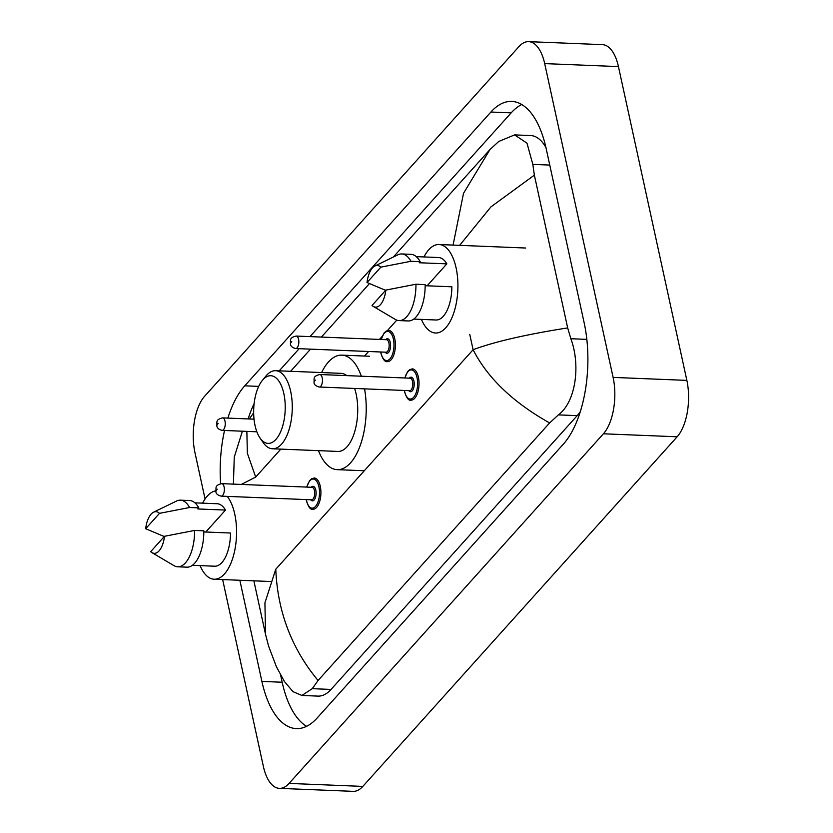 <?xml version="1.0" encoding="UTF-8"?>
<svg xmlns="http://www.w3.org/2000/svg" width="833" height="833" viewBox="0 0 833 833"><rect width="100%" height="100%" fill="white"/><g stroke="black" fill="none" stroke-linecap="round" stroke-linejoin="round"><path stroke-width="1.25" d="M205.074 498.998L194.953 452.611A41.681 19.378 92.3 0 1 204.658 396.216L518.98 46.596A41.681 19.378 92.3 0 1 528.674 41.65L602.415 44.638A41.681 19.378 92.3 0 1 618.44 66.588L686.861 380.389A41.681 19.378 92.3 0 1 677.146 436.784L362.834 786.404A41.681 19.378 92.3 0 1 353.14 791.35L279.399 788.362A41.681 19.378 92.3 0 1 263.374 766.412L222.64 579.57M528.674 41.65A41.681 19.378 92.3 0 1 544.688 63.6L613.109 377.401A41.681 19.378 92.3 0 1 603.404 433.795L289.082 783.416A41.681 19.378 92.3 0 1 279.399 788.362M239.842 580.268L261.895 681.415A89.61 41.66 -87.7 0 0 296.34 728.604A89.61 41.66 -87.7 0 0 317.175 717.973L563.316 444.187A89.61 41.66 -87.7 0 0 584.183 322.933L546.167 148.597A89.61 41.66 -87.7 0 0 511.722 101.407A89.61 41.66 -87.7 0 0 490.897 112.038L244.756 385.825A89.61 41.66 -87.7 0 0 227.857 418.104M224.535 430.484A89.61 41.66 -87.7 0 0 220.62 483.713M280.596 675.001L282.179 682.237A89.61 41.66 -87.7 0 0 306.586 726.314M254.138 403.536A89.61 41.66 -87.7 0 0 248.13 418.926M521.76 104.521A89.61 41.66 -87.7 0 0 511.17 112.861L310.011 336.605M299.162 348.683L279.242 370.841M545.927 147.514A56.269 26.156 -87.7 0 0 530.652 135.55L514.596 134.894L526.977 143.151L532.839 164.393L534.359 175.138L567.669 327.91L570.844 338.719C580.611 364.76 576.061 401.693 558.391 414.886L549.613 422.945C513.024 402.391 487.513 377.974 473.102 349.725C494.365 341.759 525.883 334.481 567.669 327.91M253.867 580.83L265.508 634.236L264.925 602.863L275.775 569.21C277.535 611.547 291.633 648.647 318.071 680.499L312.25 688.672L301.91 695.461L317.967 696.107A56.269 26.156 -87.7 0 0 331.055 689.432L577.196 415.646A56.269 26.156 -87.7 0 0 580.299 411.637M290.602 371.299L310.522 349.142L290.602 371.299M321.382 337.073L369.394 283.668L321.382 337.073M453.079 245.079L463.512 193.329L489.95 149.565L393.322 257.043L489.908 149.617M490.002 149.513L498.769 141.454L514.596 134.894M318.071 680.499L549.613 422.945M301.91 695.461L293.029 691.682L284.438 681.55L276.389 666.702L268.518 645.919L265.508 634.236M246.86 431.39L247.359 453.246L255.689 477.08L241.299 484.442M534.359 175.138L490.939 206.876L459.649 245.35M227.232 496.385A44.284 20.586 92.3 0 1 234.739 514.044A44.284 20.586 92.3 0 1 214.133 579.227A44.284 20.586 92.3 0 1 200.087 565.617M153.553 512.212A20.835 9.684 92.3 0 1 159.499 513.347L145.671 528.726A20.835 9.684 92.3 0 1 153.553 512.212L176.606 501.008A33.341 15.504 92.3 0 1 180.407 500.164A33.341 15.504 92.3 0 1 189.591 507.505L198.806 507.88L197.848 508.953L225.493 510.077L205.772 532.016M194.922 502.84L217.194 503.736A31.258 14.536 92.3 0 1 225.493 510.077M164.268 536.546L145.671 528.726M159.499 513.347L189.591 507.505M180.407 500.164L189.622 500.539A33.341 15.504 92.3 0 1 198.806 507.88M203.814 531.933L230.502 533.016A31.258 14.536 92.3 0 1 214.664 566.211L192.392 565.305M202.617 503.153A44.284 20.586 92.3 0 1 215.809 490.835M164.497 536.285A20.835 9.684 92.3 0 1 151.918 552.612A20.835 9.684 92.3 0 1 150.669 551.665L164.497 536.285L194.589 530.444A33.341 15.504 92.3 0 1 177.7 566.794A33.341 15.504 92.3 0 1 173.993 565.649L151.918 552.612M194.589 530.444L203.814 530.819A33.341 15.504 92.3 0 1 186.925 567.169L177.7 566.794M283.834 393.551A33.861 15.744 92.3 0 1 279.347 434.409A33.861 15.744 92.3 0 1 260.021 438.012A33.861 15.744 92.3 0 1 255.054 425.559A33.861 15.744 92.3 0 1 262.353 380.421A33.861 15.744 92.3 0 1 283.834 393.551M262.353 380.421L265.873 376.12A39.078 18.159 92.3 0 1 275.64 370.695A39.078 18.159 92.3 0 1 290.655 391.271A39.078 18.159 92.3 0 1 272.474 448.779A39.078 18.159 92.3 0 1 263.176 442.583L260.021 438.012M272.474 448.779L337.927 451.434A39.078 18.159 -87.7 0 0 356.108 393.926A39.078 18.159 -87.7 0 0 354.629 388.449M364.552 388.855A57.31 26.635 92.3 0 1 337.188 469.656A57.31 26.635 92.3 0 1 318.456 450.643M346.788 375.621A39.078 18.159 -87.7 0 0 341.093 373.351L275.64 370.695M321.611 372.559A57.31 26.635 92.3 0 1 341.822 355.129A57.31 26.635 92.3 0 1 361.314 376.204M423.976 256.939A44.284 20.586 92.3 0 1 439.064 244.517A44.284 20.586 92.3 0 1 456.088 267.841A44.284 20.586 92.3 0 1 435.482 333.013A44.284 20.586 92.3 0 1 421.436 319.403M374.912 265.998A20.835 9.684 92.3 0 1 380.848 267.143L367.02 282.512A20.835 9.684 92.3 0 1 374.912 265.998L397.955 254.794A33.341 15.504 92.3 0 1 401.756 253.95A33.341 15.504 92.3 0 1 410.94 261.291L420.165 261.666L419.197 262.749L446.852 263.863L427.121 285.802M416.271 256.626L438.543 257.532A31.258 14.536 92.3 0 1 446.852 263.863M385.617 290.332L367.02 282.512M380.848 267.143L410.94 261.291M401.756 253.95L410.971 254.325A33.341 15.504 92.3 0 1 420.165 261.666M425.163 285.719L451.85 286.802A31.258 14.536 92.3 0 1 436.013 319.997L413.741 319.091M385.846 290.082A20.835 9.684 92.3 0 1 373.267 306.409A20.835 9.684 92.3 0 1 372.028 305.461L385.846 290.082L415.948 284.23A33.341 15.504 92.3 0 1 399.049 320.59A33.341 15.504 92.3 0 1 395.342 319.445L373.267 306.409M415.948 284.23L425.163 284.605A33.341 15.504 92.3 0 1 408.274 320.955L399.049 320.59M469.76 334.397L473.102 349.725L275.775 569.21M396.789 320.132L387.407 330.576M382.201 336.355L379.442 339.427M368.592 351.495L364.5 356.045M280.825 449.122L255.689 477.08M603.404 433.795L677.146 436.784M613.109 377.401L686.861 380.389M544.688 63.6L618.44 66.588M289.082 783.416L362.834 786.404M282.179 682.237L261.895 681.415M258.699 386.387L244.756 385.825M511.17 112.861L490.897 112.038M549.759 165.08L532.839 164.393M586.828 339.375L570.844 338.719M577.196 415.646L558.391 414.886M331.055 689.432L312.25 688.672M306.7 487.086L309.584 480.651L311.667 478.725L314.26 478.007A15.629 7.268 92.3 0 1 320.268 486.243A15.629 7.268 92.3 0 1 313 509.244C310.605 510.025 308.408 507.193 306.419 500.748L306.19 499.581M306.336 499.592A14.588 6.779 -87.7 0 0 306.513 500.487A14.588 6.779 -87.7 0 0 315.509 506.433A14.588 6.779 -87.7 0 0 318.904 486.701A14.588 6.779 -87.7 0 0 313.062 479.017A14.588 6.779 -87.7 0 0 306.836 487.097M311.219 487.274A7.299 3.394 92.3 0 1 315.811 490.148A7.299 3.394 92.3 0 1 314.853 498.915A7.299 3.394 92.3 0 1 310.709 499.769M311.532 499.8A6.248 2.905 -87.7 0 0 314.447 490.595A6.248 2.905 -87.7 0 0 312.042 487.305L221.703 483.65A6.248 2.905 92.3 0 1 224.108 486.941A6.248 2.905 92.3 0 1 221.193 496.135L311.532 499.8M217.278 489.21L216.393 490.2L217.278 489.21M404.796 377.974L407.681 371.539L409.763 369.602L412.366 368.894A15.629 7.268 92.3 0 1 418.374 377.12A15.629 7.268 92.3 0 1 411.096 400.121C408.701 400.902 406.514 398.07 404.515 391.625L404.297 390.458M404.432 390.469A14.588 6.779 -87.7 0 0 404.609 391.364A14.588 6.779 -87.7 0 0 413.616 397.32A14.588 6.779 -87.7 0 0 417.01 377.578A14.588 6.779 -87.7 0 0 411.169 369.894A14.588 6.779 -87.7 0 0 404.942 377.974M409.315 378.151A7.299 3.394 92.3 0 1 413.907 381.025A7.299 3.394 92.3 0 1 412.96 389.792A7.299 3.394 92.3 0 1 408.816 390.646M409.638 390.677A6.248 2.905 -87.7 0 0 412.543 381.483A6.248 2.905 -87.7 0 0 410.138 378.182L319.799 374.527A6.248 2.905 92.3 0 1 322.204 377.818A6.248 2.905 92.3 0 1 319.299 387.022L409.638 390.677M315.384 380.098L314.499 381.077L315.384 380.098M225.004 421.186A6.248 2.905 92.3 0 1 222.099 430.38C218.808 429.578 217.049 428.027 216.819 425.736C217.298 422.352 215.164 419.624 222.598 417.885A6.248 2.905 92.3 0 1 225.004 421.186M217.298 424.445L218.184 423.456L217.298 424.445M381.17 339.489L384.055 333.054L386.137 331.128L388.74 330.409A15.629 7.268 92.3 0 1 394.748 338.646A15.629 7.268 92.3 0 1 387.47 361.647C384.971 362.188 382.774 359.356 380.889 353.15L380.671 351.984M380.806 351.995A14.588 6.779 -87.7 0 0 380.983 352.89A14.588 6.779 -87.7 0 0 389.99 358.836A14.588 6.779 -87.7 0 0 393.384 339.104A14.588 6.779 -87.7 0 0 387.543 331.419A14.588 6.779 -87.7 0 0 381.316 339.5M385.689 339.677A7.299 3.394 92.3 0 1 390.281 342.55A7.299 3.394 92.3 0 1 389.334 351.318A7.299 3.394 92.3 0 1 385.19 352.172M295.673 348.538L386.012 352.203A6.248 2.905 -87.7 0 0 388.917 342.998A6.248 2.905 -87.7 0 0 386.512 339.708L296.173 336.053A6.248 2.905 92.3 0 1 298.578 339.343A6.248 2.905 92.3 0 1 295.673 348.538C292.383 347.736 290.623 346.195 290.394 343.894C290.873 340.51 288.739 337.781 296.173 336.053M290.873 342.602L291.758 341.613L290.873 342.602M233.407 484.119L234.26 457.109L242.403 431.202M249.265 418.968L253.669 412.804M214.133 579.227L270.558 581.507M337.188 469.656L364.292 470.749M341.822 355.129L369.477 356.253M439.064 244.517L525.717 248.026M221.703 483.65C214.268 485.379 216.403 488.107 215.914 491.491C215.851 493.657 217.611 495.208 221.193 496.135M319.799 374.527C312.365 376.256 314.499 378.984 314.02 382.378C313.958 384.534 315.717 386.085 319.299 387.022M222.099 430.38L256.866 431.796M222.598 417.885L254.034 419.166"/></g></svg>
